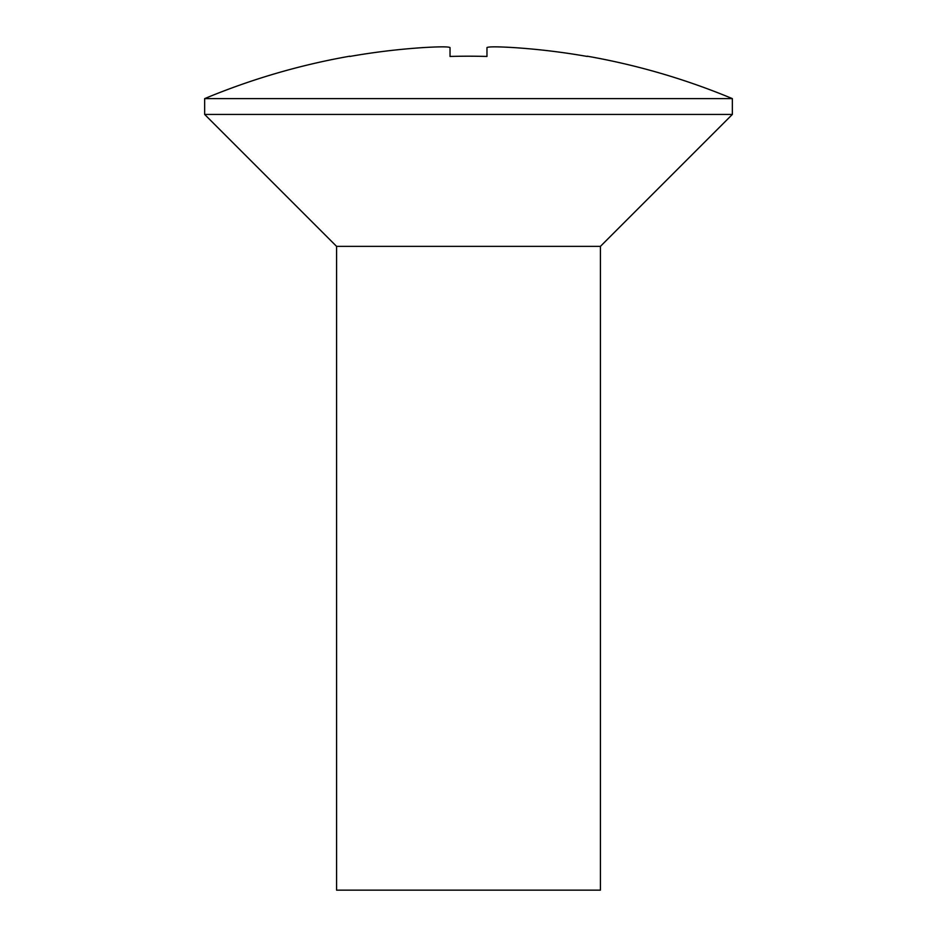 <?xml version="1.0" encoding="UTF-8"?>
<svg xmlns="http://www.w3.org/2000/svg" width="937" height="937" viewBox="0 0 937 937"><rect width="100%" height="100%" fill="white"/><g stroke="black" fill="none" stroke-linecap="round" stroke-linejoin="round"><path stroke-width="1.41" d="M336.582 246.372L600.418 246.372L600.418 890.15L336.582 890.15L336.582 246.372L204.653 114.443L732.347 114.443L732.347 98.619A685.989 685.989 0 0 0 587.23 56.197L587.23 56.454A685.743 685.743 0 0 0 513.359 47.564A685.743 685.743 0 0 1 587.23 56.454M513.359 47.564C497.336 46.616 488.552 46.616 486.971 47.564L486.971 56.454A675.647 675.647 0 0 0 450.029 56.454L450.029 47.564C448.472 46.616 439.676 46.616 423.641 47.564A685.743 685.743 0 0 0 349.77 56.454L349.77 56.197A685.989 685.989 0 0 0 204.653 98.619L732.347 98.619M349.77 56.454A685.743 685.743 0 0 1 423.641 47.564M450.029 47.564L450.029 56.454M486.971 47.564L486.971 56.454L486.971 47.564M600.418 246.372L732.347 114.443M204.653 114.443L204.653 98.619"/></g></svg>
